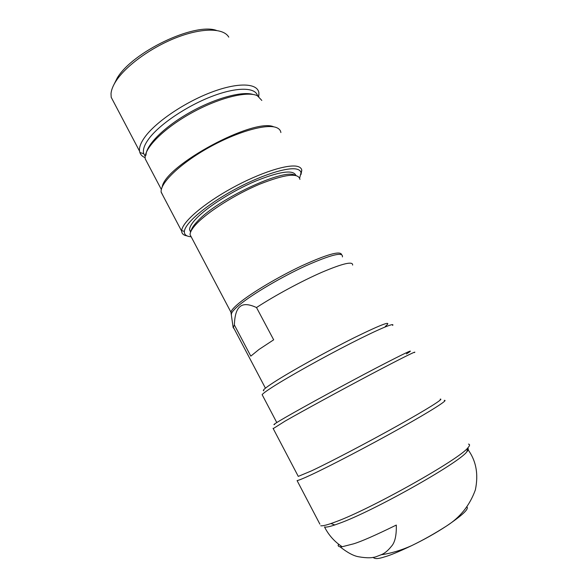 <?xml version="1.0" encoding="UTF-8"?>
<svg xmlns="http://www.w3.org/2000/svg" width="588" height="588" viewBox="0 0 588 588"><rect width="100%" height="100%" fill="white"/><g stroke="black" fill="none" stroke-linecap="round" stroke-linejoin="round"><path stroke-width="0.88" d="M163.221 196.127L161.127 191.916C160.34 182.692 180.656 163.229 208.924 147.492C237.155 131.705 266.702 123.407 276.595 127.633C279.138 128.676 280.572 130.316 280.88 132.557M187.035 235.884C183.588 235.31 181.802 233.752 181.692 231.209L181.714 230.569C182.184 222.235 203.448 203.764 231.745 188.204C260.006 172.6 288.789 163.523 298.02 166.566C300.262 167.264 301.519 168.491 301.798 170.248L300.99 174.526M190.681 236.729C186.249 236.332 184.14 234.568 184.36 231.429C184.904 223.359 205.594 205.491 233.024 190.402C260.425 175.283 288.333 166.411 297.322 169.285C299.505 169.939 300.733 171.115 301.012 172.806L299.682 178.039M273.861 126.876C254.214 117.365 165.066 165.368 162.185 187.006M261.814 100.438L257.412 95.734C247.357 90.78 218.956 97.784 191.864 112.771C164.728 127.706 144.942 147.265 145.126 157.613L145.199 158.811L147.5 163.17M190.6 232.135L189.593 229.658C189.549 226.953 191.754 223.256 196.208 218.567C207.182 207.02 232.488 190.938 255.346 181.192C279.756 171.365 293.272 169.447 295.896 175.437M191.012 231.187C191.468 228.6 193.658 225.255 197.583 221.161C217.347 199.229 284.511 167.889 294.882 175.261M253.141 94.484C241.881 90.868 214.451 98.431 189.204 112.808C163.92 127.14 145.89 145.346 146.008 155.181M299.939 179.377C298.461 172.549 284.974 174.173 259.477 184.257C235.545 194.319 208.497 211.342 196.921 223.403C192.335 228.188 190.049 231.951 190.071 234.693L191.637 237.662M257.618 96.109C255.898 87.193 237.295 86.679 212.143 96.292C187.043 105.84 159.936 124.083 149.154 138.349C144.361 144.729 142.561 149.852 143.751 153.711L145.221 156.276M145.126 157.665C142.399 156.548 140.65 154.828 139.863 152.512L139.54 151.138C139.011 147.235 140.951 142.318 145.376 136.394C156.643 121.304 185.411 101.959 211.871 92.066C238.375 82.1 257.61 83.092 258.882 92.808L258.757 96.483M352.631 265.085C353.057 261.006 342.767 263.417 321.768 272.325C301.526 281.167 274.809 295.588 256.508 307.546C248.886 304.011 243.395 303.695 240.044 306.613C236.567 309.339 234.678 315.462 234.384 324.98L233.164 327.612L234.186 328.839M114.021 102.65L111.183 97.248L111.022 93.551C111.36 89.824 113.043 85.627 116.079 80.96C126.038 65.562 151.822 46.966 177.26 37.287C202.72 27.555 223.683 28.062 228.769 37.132M234.384 324.98L250.797 356.137L258.955 349.493L273.67 339.813L256.508 307.546M216.377 30.392C194.496 22.425 132.623 51.876 117.233 77.991L113.278 85.899M263.85 390.777C261.939 390.704 265.291 387.867 273.905 382.274C290.421 371.587 326.965 351.279 354.329 337.644C382.744 323.753 393.071 320.004 385.302 326.413M392.63 325.436C395.356 322.128 378.488 329.177 350.507 343.473C322.606 357.717 288.87 376.585 272.928 386.779C266.724 390.755 263.123 393.379 262.123 394.651L276.779 422.544M274.633 424.485C272.163 425.359 275.956 422.882 286.018 417.068C304.753 406.249 346.082 383.743 375.96 368.117C406.72 352.146 416.87 347.412 406.411 353.932M414.422 352.579C417.965 350.014 400.332 358.776 370.058 374.799C339.864 390.777 302.871 410.953 285.202 421.045L273.214 428.608M440.169 399.164C444.631 398.201 427.858 408.822 397.716 425.661C367.662 442.455 330.022 462.161 311.464 470.885L298.278 476.39L297.94 475.751M444.293 400.399C448.982 399.487 431.665 410.6 400.34 428.152C369.102 445.66 329.949 466.108 310.707 475.038C303.32 478.463 298.777 480.315 297.08 480.594L319.887 524.129M468.467 444.109C470.084 444.359 469.9 445.579 467.923 447.762C459.676 459.155 370.264 509.406 335.395 521.938L330.934 523.548C325.745 525.312 322.342 526.047 320.747 525.768M339.996 546.766C347.346 552.573 353.528 555.903 358.555 556.755C366.905 558.24 373.064 558.108 377.033 556.366L381.208 554.741C384.508 553.492 387.896 550.706 391.38 546.377C394.923 542.577 396.562 535.477 396.297 525.069C375.269 535.367 360.995 541.629 353.476 543.863L342.194 546.737C334.565 541.761 328.67 535.168 324.517 526.951C325.914 527.436 329.346 526.774 334.815 524.952L339.136 523.408C372.888 511.428 458.677 463.153 466.754 451.893C468.614 449.805 468.849 448.593 467.445 448.262M342.194 546.737C339.445 547.068 338.085 546.509 338.107 545.054L339.232 544.672M341.569 254.501C340.099 250.642 326.884 254.391 301.909 265.754C278.411 276.794 251.51 292.839 239.103 303.07C234.083 307.215 231.363 310.251 230.937 312.184L231.312 313.669M342.392 256.919C343.429 251.583 331.169 254.582 305.62 265.901C281.476 277.007 252.656 294.022 239.676 304.687C234.127 309.251 231.371 312.463 231.4 314.315L231.444 314.639M466.923 506.9C469.158 508.907 462.359 515.279 446.535 526.01C434.547 533.654 422.875 540.225 411.504 545.715C398.649 551.801 389.697 555.513 384.662 556.851C378.363 558.96 374.534 559.107 373.152 557.306M181.692 231.209L161.141 192.166M301.012 172.806L301.798 170.248M184.36 231.429L181.714 230.569M161.362 189.498L145.199 158.811M190.725 231.812L189.593 229.651M190.071 234.693L230.937 312.184L233.164 327.612M258.345 96.226L258.985 94.271M143.751 153.711L139.863 152.512M139.54 151.138L111.183 97.248M233.245 327.046L265.431 388.176M273.06 428.314L298.278 476.39M466.754 451.893L467.923 447.762M334.815 524.952L330.934 523.548M381.208 554.749C390.829 553.411 400.928 550.397 411.504 545.715C424.168 539.6 435.848 533.037 446.535 526.01C460.161 517.381 469.768 505.349 475.354 489.922C478.683 474.016 476.082 460.397 467.556 449.063"/></g></svg>
